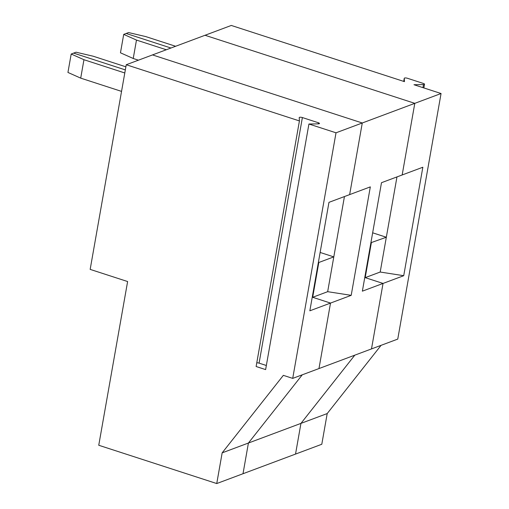 <?xml version="1.0" encoding="UTF-8"?>
<svg xmlns="http://www.w3.org/2000/svg" width="509" height="509" viewBox="0 0 509 509"><rect width="100%" height="100%" fill="white"/><g stroke="black" fill="none" stroke-linecap="round" stroke-linejoin="round"><path stroke-width="0.76" d="M308.925 124.018L318.443 123.852A2.17 0.624 -170 0 0 319.474 123.509A2.17 0.624 -170 0 0 318.373 122.752L302.384 117.56A2.17 0.624 -170 0 0 299.216 117.573A2.17 0.624 -170 0 0 299.209 117.617L299.426 120.932L256.122 366.512L265.622 369.598L308.925 124.018L336.016 132.804L292.713 378.384L283.348 375.349L222.159 452.851L216.745 483.55L98.752 445.26L127.619 281.541L90.163 269.388L126.245 64.738L152.509 54.915L362.274 122.987L349.645 194.61L370.323 186.879L351.197 295.341L330.519 303.078L318.971 368.567L371.494 348.919L383.042 283.43L365.201 277.64L371.335 242.85L370.908 242.717L386.331 237.245L372.658 232.81M71.19 54.03L83.953 59.718L80.708 78.138L67.939 72.443L71.19 54.03L73.62 53.114L125.335 69.898L73.62 53.114L76.057 52.204L93.262 56.238L125.882 66.825M83.953 59.718L124.794 72.972M318.329 262.676L318.812 262.498L318.386 262.358L318.812 262.498L312.679 297.288L330.519 303.078L309.841 310.808L328.967 202.347L349.645 194.61L362.274 122.987L336.016 132.804M299.426 120.932L126.245 64.738M216.745 483.55L243.009 473.726L248.417 443.034L302.282 374.809L248.417 443.034L300.946 423.386L295.532 454.085L243.009 473.726L248.417 443.034L222.159 452.851M256.771 362.815A2.17 0.624 -170 0 1 259.081 363.14L266.347 365.494M292.713 378.384L318.971 368.567L330.519 303.078L312.679 297.288L327.669 291.682L351.197 295.341M312.195 297.466L312.679 297.288L318.812 262.498L333.802 256.886L320.129 252.451M80.708 78.138L121.549 91.391M133.231 58.49L120.461 52.802L123.712 34.383L136.476 40.077L133.231 58.49L138.429 60.183M364.718 277.825L380.191 272.035L403.72 275.7L362.363 291.167L381.489 182.699L402.167 174.969L414.797 103.34L205.032 35.274L152.509 54.915L362.274 122.987L441.061 93.522L413.97 84.729L423.488 84.57L422.947 87.643M370.851 243.035L371.335 242.85L365.201 277.64L383.042 283.43L371.494 348.919L397.758 339.096L441.061 93.522M136.476 40.077L166.309 49.755M123.712 34.383L128.586 32.563L145.784 36.597L175.611 46.274M170.96 48.018L126.149 33.473L170.96 48.018M354.805 355.161L300.946 423.386L327.204 413.562L321.796 444.262L295.532 454.085L300.946 423.386L354.805 355.161M344.44 196.557L327.669 291.682M403.72 275.7L422.845 167.232L402.167 174.969L414.797 103.34L205.032 35.274L231.296 25.45L404.47 81.644L404.261 78.329A2.17 0.624 -170 0 1 404.261 78.284A2.17 0.624 -170 0 1 407.429 78.271L423.418 83.463A2.17 0.624 -170 0 1 424.519 84.227A2.17 0.624 -170 0 1 423.488 84.57M396.969 176.916L380.191 272.035M381.069 345.344L327.204 413.562M318.373 122.752L318.176 123.859M302.384 117.56L259.081 363.14M404.261 78.329L403.713 81.402L404.261 78.284M423.863 87.942L424.519 84.227"/></g></svg>
